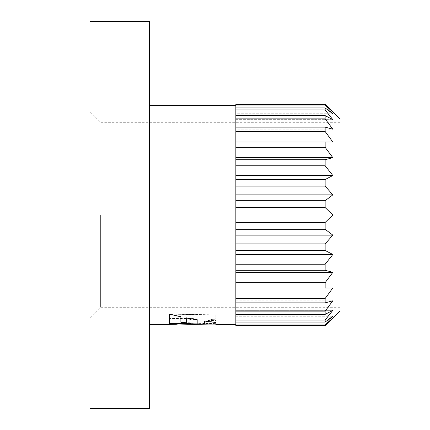 <?xml version="1.0" encoding="UTF-8"?>
<svg xmlns="http://www.w3.org/2000/svg" width="430" height="430" viewBox="0 0 430 430"><rect width="100%" height="100%" fill="white"/><g stroke="black" fill="none" stroke-linecap="round" stroke-linejoin="round"><path stroke-width="0.32" stroke-dasharray="2.15 1.61" d="M89.967 215L89.967 317.706L89.967 215M100.389 215L100.389 307.283L100.389 215M340.033 311.008L340.033 118.992M325.144 324.967L325.144 325.639L235.839 325.639L235.839 104.361L235.839 111.8L235.839 104.361L325.144 104.361L325.144 105.033L332.836 113.783L325.144 107.935L325.144 109.935L332.836 119.658L325.144 115.627L325.144 118.873L332.836 129.194L325.144 127.14L325.144 131.505L332.836 142.029L325.144 142.029L325.144 147.345L332.836 157.665L325.144 159.718L325.144 165.786L332.836 175.51L325.144 179.536L325.144 186.115L332.836 194.865L325.144 200.713L325.144 207.556L332.836 215L325.144 222.444L325.144 229.287L332.836 235.135L325.144 243.885L325.144 250.464L332.836 254.49L325.144 264.214L325.144 270.282L332.836 272.335L325.144 282.655L325.144 287.971L332.836 287.971L325.144 298.495L325.144 302.86L332.836 300.806L325.144 311.127L325.144 314.373L332.836 310.342L325.144 320.065L325.144 322.065L332.836 316.217L325.144 324.967L235.839 324.967M208.099 324.102L215.833 323.683L215.833 324.403M177.241 324.204L193.71 323.172L186.287 322.968L186.287 320.355L193.441 318.856L169.302 318.49L169.302 314.11L215.833 315.109L215.833 319.033L207.84 320.543L215.833 320.839L215.833 323.231L188.517 324.403M193.71 323.172L193.71 322.876L169.302 324.086L169.302 324.403M149.506 215L149.506 105.597L149.506 215M235.839 324.236L235.839 318.2L235.839 324.236M235.839 320.957L235.839 316.217L235.839 323.312L235.839 316.217L332.836 316.217L235.839 316.217L235.839 320.957M235.839 313.61L235.839 318.232L235.839 310.342L332.836 310.342L235.839 310.342L235.839 313.61M235.839 302.473L235.839 309.181L235.839 300.806L332.836 300.806L235.839 300.806L235.839 302.473M235.839 280.709L235.839 272.335L235.839 280.709M235.839 272.335L235.839 262.381L235.839 272.335L332.836 272.335M235.839 254.49L235.839 242.23L235.839 262.381L235.839 254.49L332.836 254.49M235.839 235.135L235.839 221.036L235.839 242.23L235.839 235.135L332.836 235.135M149.506 408.5L89.967 408.5L89.967 21.5L149.506 21.5L149.506 408.5M235.839 107.935L235.839 113.783L332.836 113.783L235.839 113.783L235.839 107.935L325.144 107.935M235.839 115.627L235.839 119.658L332.836 119.658L235.839 119.658L235.839 115.627L325.144 115.627M235.839 127.14L235.839 129.194L332.836 129.194L235.839 129.194L235.839 127.14L325.144 127.14M235.839 221.036L235.839 215L235.839 221.036M235.839 199.611L235.839 194.865L235.839 199.611M235.839 178.773L235.839 175.51L235.839 178.773M235.839 159.331L235.839 157.665L235.839 159.331M235.839 142.029L332.836 142.029M235.839 111.8L332.836 111.8M235.839 105.033L325.144 105.033M235.839 109.935L325.144 109.935M235.839 118.873L325.144 118.873M235.839 131.505L325.144 131.505M235.839 157.665L332.836 157.665M235.839 147.345L325.144 147.345M235.839 159.718L325.144 159.718M235.839 175.51L332.836 175.51M235.839 165.786L325.144 165.786M235.839 179.536L325.144 179.536M235.839 194.865L332.836 194.865M235.839 186.115L325.144 186.115M235.839 200.713L325.144 200.713M235.839 215L332.836 215M235.839 207.556L325.144 207.556M235.839 222.444L325.144 222.444M235.839 229.287L325.144 229.287M235.839 243.885L325.144 243.885M235.839 250.464L325.144 250.464M235.839 264.214L325.144 264.214M235.839 270.282L325.144 270.282M235.839 282.655L325.144 282.655M325.144 287.971L235.839 287.971L235.839 296.512L235.839 287.971L332.836 287.971M235.839 298.495L325.144 298.495M235.839 302.86L325.144 302.86M235.839 311.127L325.144 311.127M235.839 314.373L325.144 314.373M235.839 320.065L325.144 320.065M235.839 322.065L325.144 322.065M235.839 318.2L332.836 318.2M215.833 323.231L215.833 322.941L188.517 324.102L169.302 323.527L169.302 324.086M215.833 320.839L215.833 322.941M207.84 320.543L207.84 320.259L215.833 320.549M215.833 319.033L215.833 318.748L207.84 320.259M215.833 315.109L215.833 318.748M169.302 314.11L215.833 314.841M169.302 313.841L169.302 318.49M193.441 318.856L193.441 318.571L169.302 318.205M186.287 320.355L186.287 320.065L193.441 318.571M186.287 320.065L186.287 322.968M193.71 322.876L186.287 322.677M169.302 323.822L169.302 323.527M180.874 316.819L180.874 316.539L169.302 313.862L169.302 323.435M180.874 322.312L180.874 316.539M186.287 322.903L186.287 322.608L180.874 322.022M186.287 322.608L186.287 317.953M197.848 320.044L197.848 319.759L186.287 317.673M197.848 323.822L197.848 319.759M204.486 324.156L204.486 323.854L197.848 323.527M204.486 323.854L204.486 321.065M215.833 322.511L215.833 322.221L204.486 320.78M215.833 323.683L215.833 322.221M194.258 324.102L215.833 323.381M169.302 314.131L169.302 313.862M340.033 122.717L100.389 122.717L89.967 112.294M340.033 307.283L100.389 307.283L89.967 317.706M188.517 324.102L174.741 324.102M204.486 324.102L203.299 324.102"/><path stroke-width="0.64" d="M332.836 111.8L340.033 118.992L340.033 311.008L325.144 325.639L325.144 324.967L332.836 316.217L325.144 322.065L325.144 320.065L332.836 310.342L325.144 314.373L325.144 311.127L332.836 300.806L325.144 302.86L325.144 298.495L332.836 287.971L325.144 287.971L325.144 282.655L332.836 272.335L325.144 270.282L325.144 264.214L332.836 254.49L325.144 250.464L325.144 243.885L332.836 235.135L325.144 229.287L325.144 222.444L332.836 215L325.144 207.556L325.144 200.713L332.836 194.865L325.144 186.115L325.144 179.536L332.836 175.51L325.144 165.786L325.144 159.718L332.836 157.665L325.144 147.345L325.144 142.029L332.836 142.029L325.144 131.505L325.144 127.14L332.836 129.194L325.144 118.873L325.144 115.627L332.836 119.658L325.144 109.935L325.144 107.935L332.836 113.783L325.144 105.033L325.144 104.361L332.836 111.8L325.144 104.361L235.839 104.361L235.839 325.639L325.144 325.639L332.836 318.2M235.839 324.403L215.833 324.403L215.833 322.511L204.486 321.065L204.486 324.156L197.848 323.822L197.848 320.044L186.287 317.953L186.287 322.903L180.874 322.312L180.874 316.819L169.302 314.131L169.302 323.435L194.258 324.403L208.099 324.102M194.258 324.403L169.302 323.822L169.302 324.403L149.506 324.403M169.302 324.387L177.241 324.204M89.967 21.5L89.967 408.5L149.506 408.5L149.506 21.5L89.967 21.5M235.839 215L332.836 215M235.839 222.444L325.144 222.444M235.839 207.556L325.144 207.556M235.839 194.865L332.836 194.865M235.839 200.713L325.144 200.713M235.839 186.115L325.144 186.115M235.839 175.51L332.836 175.51M235.839 179.536L325.144 179.536M235.839 165.786L325.144 165.786M235.839 157.665L332.836 157.665M235.839 159.718L325.144 159.718M235.839 147.345L325.144 147.345M235.839 142.029L332.836 142.029M235.839 131.505L325.144 131.505M235.839 127.14L325.144 127.14M235.839 118.873L325.144 118.873M235.839 115.627L325.144 115.627M235.839 109.935L325.144 109.935M235.839 107.935L325.144 107.935M235.839 105.033L325.144 105.033M235.839 324.967L325.144 324.967M235.839 322.065L325.144 322.065M235.839 320.065L325.144 320.065M235.839 314.373L325.144 314.373M235.839 311.127L325.144 311.127M235.839 302.86L325.144 302.86M325.144 287.971L332.836 287.971M235.839 298.495L325.144 298.495M235.839 272.335L332.836 272.335M235.839 282.655L325.144 282.655M235.839 270.282L325.144 270.282M235.839 254.49L332.836 254.49M235.839 264.214L325.144 264.214M235.839 250.464L325.144 250.464M235.839 235.135L332.836 235.135M235.839 243.885L325.144 243.885M235.839 229.287L325.144 229.287M169.302 323.14L203.299 324.102M235.839 105.597L149.506 105.597M174.741 324.102L169.302 324.102M215.833 324.102L204.486 324.102"/></g></svg>

